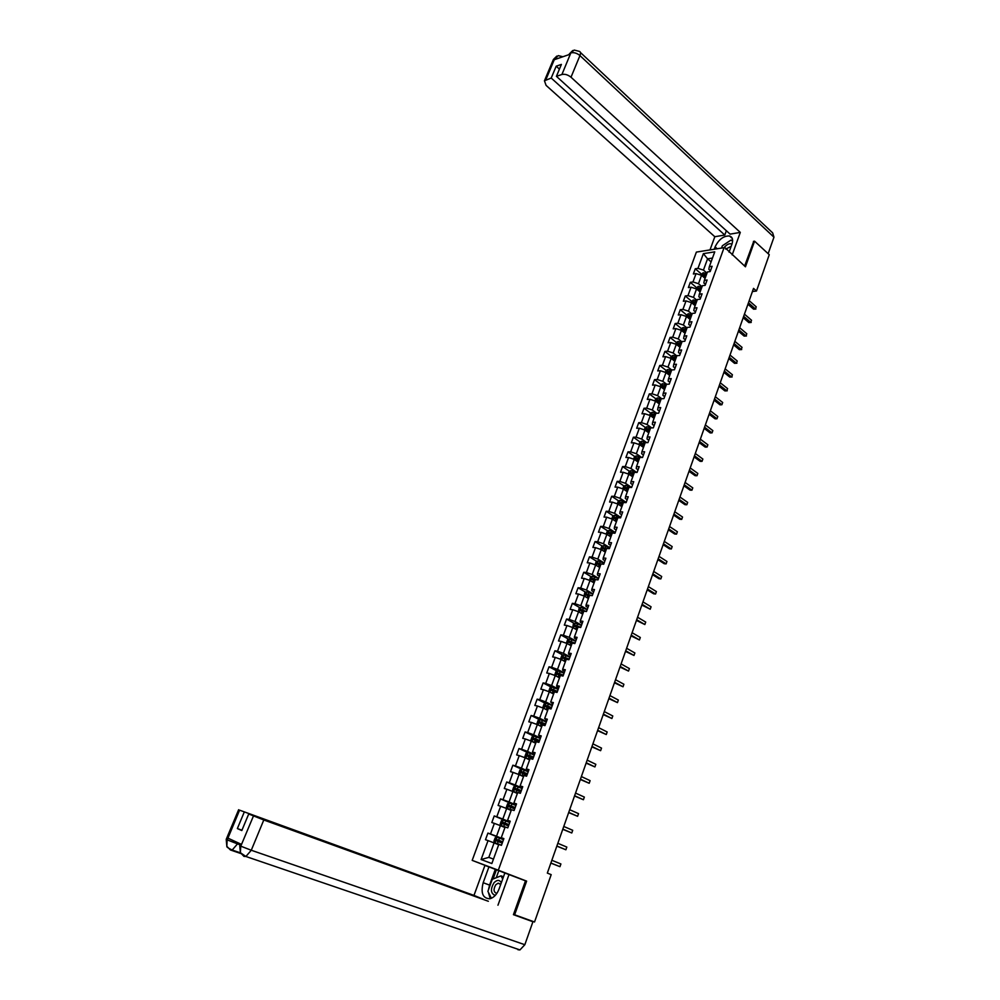 <?xml version="1.0" encoding="UTF-8"?>
<svg xmlns="http://www.w3.org/2000/svg" width="1000" height="1000" viewBox="0 0 1000 1000"><rect width="100%" height="100%" fill="white"/><g stroke="black" fill="none" stroke-linecap="round" stroke-linejoin="round"><path stroke-width="1.5" d="M241.95 830.2L237.362 828.562L241.812 830.55L248.713 814L263.8 819.975L251.275 850.25L524.837 944.712L532.925 921.737L513.425 914.675L525.487 880.825L500.262 871.25M500.275 871.2L472.188 860.375L696.388 252.087L724.075 247.662L498.312 870.2L472.188 860.375M601 563.975L603.7 564.212L605.887 558.225L603.188 558L606.663 548.462L609.362 548.663L611.525 542.712L608.825 542.525L612.275 533.05L614.987 533.212L617.137 527.3L614.425 527.15L617.863 517.737L620.562 517.863L622.7 511.987L619.987 511.875L623.4 502.525L626.112 502.625L628.237 496.788L625.525 496.7L628.913 487.413L631.625 487.475L633.737 481.675L631.013 481.625L634.375 472.388L637.1 472.425L639.2 466.662L636.475 466.637L639.812 457.475L642.537 457.475L644.625 451.75L641.9 451.763L645.212 442.65L647.95 442.612L650.013 436.925L647.288 436.975L650.588 427.925L653.312 427.85L655.375 422.2L652.638 422.287L655.913 413.288L658.65 413.188L660.7 407.575L657.962 407.688L661.213 398.75L663.95 398.612L665.987 393.038L663.25 393.188L666.488 384.3L669.225 384.137L671.237 378.6L668.5 378.775L671.712 369.95L674.45 369.75L676.462 364.25L673.713 364.45L676.912 355.688L679.65 355.462L681.65 349.988L678.9 350.225L682.075 341.512L684.825 341.25L686.8 335.812L684.05 336.075L687.212 327.425L689.963 327.137L691.925 321.737L689.175 322.025L692.312 313.425L695.062 313.113L697.013 307.738L694.262 308.062L697.375 299.513L700.138 299.175L702.075 293.837L699.325 294.188L702.412 285.688L705.175 285.325L707.1 280.012L704.35 280.4L707.425 271.95L710.175 271.562L712.1 266.288L709.338 266.688L714.75 251.85L703.375 253.65L697.975 268.363L695.275 268.762L693.363 273.975L696.062 273.587L692.987 281.95L690.3 282.325L688.375 287.562L691.062 287.2L687.975 295.625L685.275 295.975L683.35 301.238L686.038 300.912L682.925 309.387L680.238 309.7L678.288 315.012L680.975 314.7L677.85 323.237L675.163 323.525L673.2 328.85L675.888 328.575L672.738 337.163L670.05 337.425L668.075 342.788L670.763 342.55L667.6 351.188L664.912 351.413L662.925 356.812L665.612 356.6L662.425 365.288L659.737 365.487L657.738 370.925L660.425 370.737L657.212 379.487L654.538 379.65L652.525 385.125L655.2 384.963L651.975 393.762L649.3 393.913L647.275 399.412L649.95 399.288L646.7 408.15L644.025 408.25L641.988 413.8L644.663 413.7L641.388 422.612L638.725 422.688L636.675 428.263L639.338 428.2L636.05 437.175L633.387 437.212L631.325 442.825L633.987 442.8L630.675 451.825L628.013 451.838L625.938 457.488L628.6 457.488L625.262 466.575L622.6 466.55L620.513 472.238L623.175 472.262L619.825 481.413L617.163 481.362L615.062 487.088L617.712 487.15L614.338 496.35L611.688 496.262L609.575 502.025L612.225 502.125L608.825 511.388L606.175 511.262L604.05 517.062L606.7 517.188L603.275 526.512L600.625 526.362L598.488 532.2L601.125 532.362L597.688 541.75L595.037 541.562L592.888 547.438L595.525 547.638L592.062 557.075L589.425 556.862L587.25 562.775L589.888 563L586.4 572.513L583.763 572.263L581.575 578.2L584.212 578.475L580.7 588.038L578.075 587.75L575.875 593.737L578.5 594.05L574.963 603.675L572.337 603.35L570.125 609.388L572.75 609.725L569.188 619.425L566.575 619.062L564.338 625.125L566.962 625.5L563.375 635.262L560.763 634.862L558.513 640.975L561.138 641.388L557.525 651.213L554.913 650.775L552.65 656.925L555.262 657.375L551.638 667.275L549.025 666.8L546.75 672.987L549.362 673.475L545.712 683.438L543.1 682.925L540.812 689.163L543.413 689.688L539.738 699.712L537.137 699.163L534.837 705.438L537.425 706L533.725 716.1L531.125 715.5L528.812 721.825L531.4 722.425L527.675 732.588L525.087 731.963L522.75 738.325L525.337 738.962L521.587 749.2L519 748.525L516.65 754.938L519.225 755.625L515.45 765.925L512.863 765.212L510.5 771.663L513.075 772.387L509.275 782.763L506.7 782L504.312 788.5L506.887 789.262L503.05 799.712L500.487 798.913L498.088 805.45L500.65 806.263L496.788 816.787L494.225 815.95L491.812 822.525L494.363 823.375L490.487 833.975L487.925 833.088L485.487 839.712L488.05 840.612L481.1 859.538L491.85 863.538L498.812 844.412L501.425 845.337L503.875 838.6L501.262 837.7L505.163 826.988L507.788 827.875L510.213 821.188L507.587 820.325L511.463 809.7L514.087 810.525L516.512 803.888L513.875 803.075L517.725 792.513L520.363 793.312L522.75 786.712L520.112 785.938L523.938 775.462L526.575 776.213L528.962 769.663L526.312 768.925L530.112 758.525L532.762 759.225L535.125 752.725L532.475 752.038L536.237 741.7L538.888 742.362L541.237 735.9L538.587 735.25L542.337 724.987L544.987 725.612L547.325 719.2L544.663 718.587L548.375 708.388L551.038 708.975L553.362 702.6L550.7 702.038L554.388 691.912L557.05 692.45L559.35 686.125L556.688 685.6L560.35 675.537L563.025 676.038L565.312 669.762L562.638 669.275L566.275 659.275L568.95 659.737L571.225 653.5L568.55 653.05L572.163 643.125L574.837 643.55L577.1 637.35L574.412 636.95L578.013 627.087L580.688 627.475L582.925 621.312L580.25 620.95L583.812 611.15L586.5 611.5L588.725 605.388L586.038 605.05L589.587 595.325L592.275 595.638L594.487 589.562L591.788 589.263L595.312 579.6L598.013 579.875L600.2 573.837L597.5 573.575L601 563.975L597.825 562.888L597.413 564.075L600.562 565.175M752.425 291.537L756.488 291.025L753.525 288.4L547.325 873.1L551.188 874.638L534.538 921.988L514.637 914.788L526.625 881.125L498.312 870.2M501.262 837.7L503.775 838.888M503.675 839.163L496.525 836.263L500.4 825.65L504.963 827.537M490.487 833.975L496.525 836.263M494.363 823.375L500.4 825.65M507.587 820.325L510.062 821.612M509.913 822.025L502.812 819.05L506.662 808.525L511.188 810.45M496.788 816.787L502.812 819.05M500.65 806.263L506.662 808.525M513.875 803.075L516.3 804.463M516.1 805L509.062 801.963L512.888 791.5L517.375 793.475M503.05 799.712L509.062 801.963M506.887 789.262L512.888 791.5M520.112 785.938L522.5 787.425M522.25 788.088L515.262 784.987L519.062 774.613L523.513 776.612M509.275 782.763L515.262 784.987M513.075 772.387L519.062 774.613M526.312 768.925L528.65 770.512M528.362 771.3L521.425 768.138L525.188 757.825L529.625 759.875M515.45 765.925L521.425 768.138M519.225 755.625L525.188 757.825M532.475 752.038L534.763 753.713M534.438 754.625L527.537 751.4L531.287 741.15L535.675 743.238M521.587 749.2L527.537 751.4M525.337 738.962L531.287 741.15M538.587 735.25L540.837 737.025M540.462 738.05L533.612 734.775L537.337 724.6L541.7 726.725M527.675 732.588L533.612 734.775M531.4 722.425L537.337 724.6M544.663 718.587L546.862 720.45M546.45 721.6L539.65 718.263L543.35 708.15L547.675 710.312M533.725 716.1L539.65 718.263M537.425 706L543.35 708.15M550.7 702.038L552.85 703.988M552.388 705.263L545.65 701.862L549.312 691.825L553.612 694.025M539.738 699.712L545.65 701.862M543.413 689.688L549.312 691.825M556.688 685.6L556.8 686.6L558.8 687.625M558.3 689.025L551.6 685.562L555.25 675.6L559.513 677.837M545.712 683.438L551.6 685.562M549.362 673.475L555.25 675.6M562.638 669.275L562.725 670.337L564.712 671.388M564.163 672.9L557.513 669.388L561.138 659.475L565.375 661.75M551.638 667.275L557.513 669.388M555.262 657.375L561.138 659.475M568.55 653.05L568.612 654.188L570.588 655.263M569.987 656.888L563.387 653.312L566.987 643.475L571.2 645.788M557.525 651.213L563.387 653.312M561.138 641.388L566.987 643.475M574.412 636.95L574.45 638.15L576.413 639.237M575.775 640.975L569.225 637.337L572.8 627.575L576.975 629.913M563.375 635.262L569.225 637.337M566.962 625.5L572.8 627.575M580.25 620.95L580.262 622.212L582.2 623.312M581.525 625.163L575.025 621.487L578.575 611.775L582.725 614.15M569.188 619.425L575.025 621.487M572.75 609.725L578.575 611.775M586.038 605.05L586.025 606.388L587.962 607.5M587.238 609.462L580.775 605.725L584.3 596.087L588.425 598.5M574.963 603.675L580.775 605.725M578.5 594.05L584.3 596.087M591.788 589.263L591.75 590.662L593.675 591.8M592.913 593.862L586.5 590.075L590 580.5L594.087 582.95M580.7 588.038L586.5 590.075M584.212 578.475L590 580.5M597.5 573.575L597.45 575.037L599.35 576.188M598.55 578.375L592.188 574.525L595.662 565.013L599.725 567.487M586.4 572.513L592.188 574.525M589.888 563L595.662 565.013M603.188 558L603.1 559.525L604.987 560.688M604.163 562.975L597.825 559.075L601.287 549.625L605.325 552.137M592.062 557.075L597.825 559.075M595.525 547.638L601.287 549.625M608.825 542.525L608.713 544.113L610.588 545.288M609.725 547.675L603.438 543.737L606.875 534.338L610.875 536.888M597.688 541.75L603.438 543.737M601.125 532.362L606.875 534.338M614.425 527.15L614.3 528.787L616.163 529.987M615.25 532.487L609.012 528.488L612.425 519.15L616.4 521.737M603.275 526.512L609.012 528.488M606.7 517.188L612.425 519.15M619.987 511.875L619.837 513.575L621.688 514.788M620.737 517.388L614.55 513.337L617.938 504.062L621.888 506.675M608.825 511.388L614.55 513.337M612.225 502.125L617.938 504.062M625.525 496.7L625.337 498.462L627.175 499.688M626.2 502.388L620.05 498.288L623.413 489.075L627.337 491.725M614.338 496.35L620.05 498.288M617.712 487.15L623.413 489.075M631.013 481.625L630.812 483.45L632.638 484.688M631.6 487.475L625.513 483.338L628.85 474.188L632.712 476.825M619.825 481.413L625.513 483.338M623.175 472.262L628.85 474.188M636.475 466.637L636.25 468.525L638.062 469.775M636.638 472.413L630.938 468.488L634.263 459.387L638.138 462.088M625.262 466.575L630.938 468.488M628.6 457.488L634.263 459.387M641.9 451.763L641.65 453.7L643.45 454.975M641.663 457.475L636.337 453.725L639.637 444.688L643.487 447.413M630.675 451.825L636.337 453.725M633.987 442.8L639.637 444.688M647.288 436.975L647.013 438.975L648.8 440.25M646.688 442.625L641.688 439.05L644.975 430.075L648.8 432.837M636.05 437.175L641.688 439.05M639.338 428.2L644.975 430.075M652.638 422.287L652.35 424.338L654.125 425.625M651.712 427.9L647.025 424.475L650.275 415.562L654.075 418.35M641.388 422.612L647.025 424.475M644.663 413.7L650.275 415.562M657.962 407.688L657.65 409.787L659.412 411.1M656.712 413.263L652.312 410L655.55 401.138L659.325 403.95M646.7 408.15L652.312 410M649.95 399.288L655.55 401.138M663.25 393.188L662.913 395.337L664.663 396.662M661.712 398.725L657.575 395.613L660.788 386.8L664.538 389.65M651.975 393.762L657.575 395.613M655.2 384.963L660.788 386.8M668.5 378.775L668.138 380.988L669.887 382.325M666.688 384.288L662.8 381.312L666 372.562L669.712 375.438M657.212 379.487L662.8 381.312M660.425 370.737L666 372.562M673.713 364.45L673.337 366.712L675.062 368.062M671.7 369.988L667.987 367.1L671.162 358.4L674.862 361.3M662.425 365.288L667.987 367.1M665.612 356.6L671.162 358.4M678.9 350.225L678.5 352.537L680.225 353.9M676.838 355.9L673.15 352.987L676.312 344.338L679.975 347.262M667.6 351.188L673.15 352.987M670.763 342.55L676.312 344.338M684.05 336.075L683.637 338.45L685.337 339.825M681.938 341.887L678.275 338.95L681.413 330.363L685.062 333.312M672.738 337.163L678.275 338.95M675.888 328.575L681.413 330.363M689.175 322.025L688.737 324.45L690.438 325.838M687.013 327.975L683.375 325.012L686.5 316.475L690.113 319.45M677.85 323.237L683.375 325.012M680.975 314.7L686.5 316.475M694.262 308.062L693.812 310.538L695.487 311.938M692.05 314.137L688.438 311.15L691.538 302.663L695.138 305.675M682.925 309.387L688.438 311.15M686.038 300.912L691.538 302.663M699.325 294.188L698.85 296.712L700.512 298.113M697.062 300.4L693.475 297.375L696.55 288.95L700.125 291.975M687.975 295.625L693.475 297.375M691.062 287.2L696.55 288.95M704.35 280.4L703.85 282.962L705.512 284.387M702.038 286.737L698.475 283.688L701.538 275.312L705.088 278.363M692.987 281.95L698.475 283.688M696.062 273.587L701.538 275.312M709.338 266.688L708.825 269.312L710.475 270.738M706.988 273.15L703.45 270.087L707.562 258.812L711.087 261.9M697.975 268.363L703.45 270.087M703.375 253.65L707.562 258.812L712.487 258.062M732.288 238.463L729.538 235.975C732.525 237.025 733.337 239.75 731.95 244.15C729.75 243.075 727.25 244.075 724.463 247.175L745.45 266.8L754.575 241.188L753.425 241.375M754.575 241.188L769.262 254.7L756.488 291.025M513.55 914.338L514.637 914.788M498.688 844.75L494.1 842.913L488.812 857.375L493.462 859.087M481.1 859.538L488.812 857.375M488.05 840.612L494.1 842.913M695.275 268.762L701.325 273.975M690.3 282.325L696.375 287.488M685.275 295.975L691.4 301.1M680.238 309.7L686.4 314.788M675.163 323.525L681.363 328.562L680.775 330.15M670.05 337.425L676.325 342.438M664.912 351.413L671.25 356.4M673.312 358.025L674.013 358.575M659.737 365.487L666.137 370.45M668.238 372.062L670.475 373.338M654.538 379.65L661 384.588M663.125 386.2L664.388 387.163M649.3 393.913L655.837 398.812M658 400.438L659.587 401.625M644.025 408.25L650.638 413.125M652.862 414.762L654.775 416.175M638.725 422.688L645.4 427.537M647.712 429.2L649.613 430.588M633.387 437.212L640.138 442.038M641.737 444.312L642.575 443.775L644.35 445.037M628.013 451.838L634.85 456.625M637.525 458.5L639.05 459.575M622.6 466.55L629.513 471.312M632.525 473.375L633.725 474.2M617.163 481.362L624.15 486.087M627.55 488.375L628.35 488.925M611.688 496.262L618.763 500.962M606.175 511.262L613.337 515.925M600.625 526.362L607.875 530.988M595.037 541.562L602.375 546.163M589.425 556.862L596.85 561.425M583.763 572.263L591.287 576.788M578.075 587.75L585.7 592.25M572.337 603.35L580.062 607.812M566.575 619.062L574.4 623.475M560.763 634.862L568.7 639.25M554.913 650.775L562.962 655.125M549.025 666.8L557.2 671.112M543.1 682.925L551.388 687.2M537.137 699.163L545.55 703.4M531.125 715.5L539.675 719.7M525.087 731.963L533.763 736.125M519 748.525L527.825 752.65L526.05 753.325L524.888 756.525L525.913 757.962L529.8 759.362M512.863 765.212L522.125 769.412M506.7 782L517.013 786.575M500.487 798.913L513.413 804.488M494.225 815.95L509.762 822.438M487.925 833.088L503.575 839.438M526.625 881.125L511.488 875.425M747.925 304.262L753.587 309.175L755.475 308.962L748.438 302.838M756.225 306.825L755.475 308.962L756.225 306.825L749.188 300.688M755.9 309.05L753.587 309.175M704.225 277.625L705.2 278.038M700.9 275.113L703.175 272.75L706.787 273.7M706.188 275.35L703.2 274.387L702.675 275.4L705.812 276.388M703.2 274.387L705.975 275.912M731.162 246.312L725.713 249.125M721.525 248.062L722.35 245.787L730.987 240.062L732.625 241.112M501.35 882.688C499.475 879.688 497.025 879.7 494.012 882.725C490.238 889.287 490.65 893.525 495.25 895.438M500.712 884.463L498.175 883.175L495.8 884.712C493.175 889.375 493.525 892.275 496.85 893.4M491.388 898.275L487.9 891.338L492.275 879.312L501.037 875.837L502.688 879M503.488 876.775L501.037 875.837M729.538 235.975C723.575 235.763 718.763 239.4 715.1 246.875L714.237 249.237M731.95 244.15L729.062 252.138M732.188 254.925L740.3 232.4L730.1 234.137L556.425 76.325L561.925 74.488L570.887 52.787M726.35 230.725L724.788 235.037L714.825 236.725L546.075 85.375L544.45 80.787L551.225 78.05L724.788 235.037M710 249.913L714.825 236.725M740.3 232.4L571 77.213C567.938 74.763 564.913 73.85 561.925 74.488M580.425 52.488L772.65 232.862L773.962 237.188L768.15 253.675M556.425 76.325L561.388 64.412L556.188 66.188L551.225 78.05M558.288 58.338L554.938 58.45L554.425 59.675L570.212 54.2L570.737 52.95L569.288 53.975L572.762 50.512M753.737 241.325L744.625 266.062M556.188 66.188L559.412 69.138M732.625 240.125L731.35 240.3M730.113 240.637L724.15 244.6M732.638 240.912L731.538 240.413M732.475 241.025L731.7 240.312M574.188 50.087L570.737 52.95M558.288 55.65L554.763 58.513L545.812 79.837M488.45 889.825L489.562 885.1L483.175 882.712C480.6 893.037 482.8 898.4 489.787 898.787C493.8 897.738 496.9 894.463 499.087 888.962L504.888 872.913M483.175 882.712L488.938 866.912L484.938 865.413L473.975 895.413L483.338 899.237L239.587 810.163L227.138 840.062L228.025 838.188L241.462 844.375L240.712 846.35L253.45 816M248.713 814L488.35 901.275L263.8 819.975M509.038 874.475L497.962 905.212M504.862 872.987L488.938 866.912M473.975 895.413L239.587 810.163M524.837 944.712L519.938 949.925L517.938 949.725M526.2 918.975L532.925 921.737M463.938 930.837L467.587 932.075M237.362 828.562L244.237 812.113M488.35 892.225L490.238 898.688M489.562 885.1L495.288 869.362M496.4 869.788L493.062 879M498.8 870.713L496.262 877.738M237.975 842.775L237.512 843.888L227.3 839.912M240.087 844.775L237.512 843.888L232.188 850.037L230.45 849.987L226.838 846.312L227.125 840.075M240.888 846.213L251.275 850.25L245.9 856.488L244.025 856.425L240.413 852.725L240.712 846.363M743.188 317.725L748.875 322.6L750.763 322.4L743.675 316.325M751.525 320.25L750.763 322.4L751.525 320.25L744.438 314.15M751.2 322.475L748.875 322.6M738.413 331.262L744.137 336.087L746.025 335.913L738.888 329.888M746.787 333.75L746.025 335.913L746.787 333.75L739.663 327.713M746.462 335.975L744.137 336.087M699.225 291.212L700.25 291.637M695.925 288.75L698.213 286.312L701.838 287.275M701.237 288.938L698.238 287.962L697.725 288.988L700.85 289.988M698.238 287.962L701.038 289.488M694.2 304.887L695.263 305.338M690.9 302.462L693.225 299.962L696.862 300.938M696.25 302.6L693.25 301.637L692.738 302.663L695.863 303.663M693.25 301.637L696.05 303.15M733.612 344.875L739.375 349.675L741.263 349.513L734.075 343.537M742.025 347.337L741.263 349.513L742.025 347.337L734.85 341.35M741.7 349.55L739.375 349.675M728.775 358.587L734.575 363.338L736.462 363.2L729.237 357.275M737.237 361L736.462 363.2L737.237 361L730.013 355.062M736.912 363.225L734.575 363.338M723.913 372.375L729.75 377.075L731.637 376.962L724.362 371.087M732.412 374.75L731.637 376.962L732.412 374.75L725.15 368.875M732.1 376.975L729.75 377.075M689.137 318.65L690.238 319.113M685.863 316.262L688.213 313.7L691.85 314.688M691.237 316.363L688.238 315.387L687.725 316.425L690.85 317.425M688.238 315.387L691.05 316.887M684.038 332.488L685.188 332.962M681.363 328.562L683.162 327.525L686.812 328.512M686.2 330.2L683.175 329.225L682.675 330.262L685.8 331.275M683.175 329.225L686 330.725M678.913 346.413L680.1 346.912M675.662 344.137L676.275 342.463L678.037 341.45L681.737 342.438M681.112 344.137L678.1 343.137L677.6 344.2L680.725 345.213M678.1 343.137L680.938 344.637M719.025 386.25L724.9 390.913L726.787 390.812L719.463 385M727.562 388.587L726.787 390.812L727.562 388.587L720.25 382.762M727.25 390.8L724.9 390.913M673.75 360.425L674.987 360.95M670.525 358.2L671.162 356.438L672.975 355.425L676.637 356.438M676.012 358.15L672.975 357.15L672.487 358.212L675.612 359.237M672.975 357.15L675.825 358.65M714.1 400.213L720.013 404.825L721.9 404.75L714.525 398.988M722.688 402.5L721.9 404.75L722.688 402.5L715.325 396.737M670.875 372.25L667.837 371.25L667.35 372.325L669.175 372.812L668.55 374.525L669.85 375.062M665.35 372.35L666.025 370.513L667.788 369.525L671.5 370.538M667.837 371.25L670.7 372.738M709.137 414.25L715.1 418.825L716.988 418.762L709.562 413.062M717.775 416.512L716.988 418.762L717.775 416.512L710.362 410.8M663.312 388.713L664.663 389.275M660.15 386.587L660.85 384.675L662.6 383.7L666.325 384.712M665.7 386.45L662.65 385.438L662.175 386.512L665.3 387.537M662.65 385.438L665.525 386.912M704.163 428.387L710.163 432.912L712.038 432.875L704.562 427.225M712.837 430.6L712.038 432.875L712.837 430.6L705.375 424.95M658.037 403L659.463 403.575M654.9 400.925L655.638 398.925L657.438 397.938L661.125 398.988M660.5 400.725L657.438 399.712L656.963 400.8L660.088 401.838M657.438 399.712L660.325 401.188M699.15 442.6L705.188 447.088L707.062 447.062L699.538 441.475M707.862 444.787L707.062 447.062L707.862 444.787L700.35 439.188M652.738 417.362L654.212 417.975M649.625 415.35L650.4 413.263L652.2 412.275L655.9 413.35M655.263 415.1L652.188 414.075L651.725 415.175L654.85 416.213M652.188 414.075L655.1 415.55M694.1 456.912L700.175 461.35L702.05 461.35L694.488 455.825M702.862 459.05L702.05 461.35L702.862 459.05L695.3 453.512M647.387 431.825L648.938 432.45M644.325 429.862L645.113 427.688L646.925 426.725L650.913 427.912M649.987 429.562L646.912 428.537L646.45 429.637L649.575 430.688M646.912 428.537L649.825 430M689.025 471.312L695.138 475.7L697.013 475.725L689.4 470.25M697.825 473.413L697.013 475.725L697.825 473.413L690.212 467.938M642.013 446.375L643.625 447.025M638.987 444.462L639.812 442.212L641.612 441.25L646.05 442.638M644.688 444.125L641.6 443.075L641.15 444.2L644.275 445.25M641.6 443.075L644.525 444.538M683.913 485.8L690.075 490.138L691.95 490.188L684.275 484.775M692.763 487.863L691.95 490.188L692.763 487.863L685.1 482.438M636.587 461.012L638.275 461.7M633.612 459.162L634.462 456.825L636.225 455.9L641.188 457.475M639.338 458.775L636.25 457.725L635.8 458.85L638.938 459.9M636.388 458.963L639.2 459.175M678.775 500.387L684.975 504.675L686.85 504.738L679.125 499.387M687.663 502.4L686.85 504.738L687.663 502.4L679.95 497.038M631.138 475.75L632.9 476.45M628.2 473.963L629.087 471.525L630.85 470.613L636.337 472.413M633.975 473.512L630.875 472.463L630.425 473.587L633.55 474.65M631 473.713L631.85 473.137L633.825 473.913M673.6 515.062L679.837 519.288L681.712 519.388L673.938 514.1M682.537 517.025L681.712 519.388L682.537 517.025L674.762 511.737M625.638 490.575L627.487 491.312M622.75 488.85L623.675 486.325L625.487 485.412L631.5 487.463M628.562 488.35L625.462 487.287L625.025 488.425L628.15 489.5M625.588 488.55L626.45 487.95L628.425 488.738M668.388 529.825L674.675 534.012L676.55 534.125L668.713 528.9M677.375 531.75L676.55 534.125L677.375 531.75L669.55 526.525M620.112 505.5L622.038 506.262M617.275 503.837L618.225 501.225L620.037 500.312L626.188 502.438M623.125 503.288L620.013 502.212L619.575 503.363L622.7 504.438M620.15 503.488L621 502.875L622.987 503.65M663.15 544.688L669.475 548.812L671.35 548.95L663.462 543.8M672.175 546.562L671.35 548.95L672.175 546.562L664.3 541.4M614.538 520.525L616.55 521.312M611.763 518.925L612.75 516.213L614.562 515.325L620.712 517.45M617.65 518.312L614.525 517.238L614.1 518.4L617.225 519.475M614.663 518.525L615.525 517.888L617.513 518.675M657.875 559.637L664.237 563.725L666.112 563.875L658.175 558.787M666.95 561.475L666.112 563.875L666.95 561.475L659.025 556.375M608.913 535.638L611.038 536.462M606.213 534.113L607.238 531.312L609.038 530.425L615.212 532.575M612.137 533.45L608.987 532.35L608.575 533.525L611.7 534.612M609.138 533.663L610 533L612.013 533.787M610 533L609 532.362L610 533M652.562 574.688L658.975 578.713L660.85 578.9L652.85 573.875M661.688 576.487L660.85 578.9L661.688 576.487L653.713 571.45M603.263 550.85L605.475 551.712M600.612 549.388L601.675 546.5L603.488 545.625L609.688 547.788M606.587 548.675L603.425 547.575L603.013 548.75L606.15 549.85M603.587 548.888L604.438 548.2L606.462 549M604.438 548.2L603.438 547.575L604.438 548.2M647.225 589.837L653.688 593.812L655.55 594.012L647.5 589.05M656.4 591.587L655.55 594.012L656.4 591.587L648.363 586.613M597.562 566.163L599.888 567.05M599.025 567.062L599.775 567.362M595.087 564.812L596.087 561.788L597.85 560.95L604.113 563.1M598 564.225L598.837 563.513L600.887 564.312M641.85 605.087L650.212 609.225L642.113 604.338M651.075 606.788L650.212 609.225L651.075 606.788L642.975 601.888M591.812 581.575L594.25 582.5M593.225 582.425L594.15 582.8M589.575 580.35L590.462 577.163L592.275 576.325L598.5 578.513M595.975 579.663L592.175 578.3L591.788 579.5L594.938 580.612M592.375 579.65L593.2 578.913L595.262 579.725M636.438 620.425L644.85 624.538L636.688 619.725M645.713 622.075L644.85 624.538L645.713 622.075L637.562 617.25M586.013 597.087L588.587 598.05M587.375 597.888L588.488 598.325M584.012 595.988L584.8 592.663L586.613 591.825L592.85 594.038M591.075 595.5L586.5 593.825L586.112 595.037L589.275 596.15M586.712 595.188L587.525 594.425L589.938 595.363M630.988 635.875L639.438 639.95L631.225 635.2M640.312 637.475L639.438 639.95L640.312 637.475L632.1 632.712M580.175 612.7L582.888 613.7M581.475 613.438L582.788 613.962M578.413 611.725L579.1 608.25L580.913 607.425L587.175 609.65M586.225 611.462L580.788 609.45L580.4 610.662L583.587 611.788M581.013 610.825L581.812 610.037L585.1 611.312M625.513 651.413L634 655.462L625.725 650.788M634.875 652.975L634 655.462L634.875 652.975L626.613 648.275M574.288 628.4L577.137 629.462M575.487 629.087L577.05 629.7M572.775 627.562L573.362 623.938L575.125 623.15L581.45 625.375M580.75 627.3L575.037 625.175L574.663 626.4L577.85 627.537M575.288 626.562L576.062 625.75L580.337 627.425M619.987 667.062L628.525 671.075L620.2 666.462M629.412 668.562L628.525 671.075L629.412 668.562L621.087 663.95M568.337 644.212L571.362 645.312M569.462 644.837L571.275 645.55M567.125 643.55L566.475 642.788L567.587 639.738L569.35 638.962L575.7 641.2M574.987 643.138L569.237 641L568.875 642.237L572.075 643.375M569.513 642.412L570.275 641.575L574.9 643.375M614.438 682.812L623.025 686.787L614.637 682.25M623.913 684.262L623.025 686.787L623.913 684.262L615.525 679.712M562.337 660.125L565.55 661.287M563.413 660.7L565.462 661.5M561.413 659.625L560.65 658.713L561.775 655.638L563.538 654.875L569.9 657.138M569.188 659.087L563.413 656.938L563.05 658.175L566.263 659.338M563.7 658.363L564.45 657.5L569.113 659.3M608.85 698.662L617.475 702.613L609.025 698.15M618.362 700.062L617.475 702.613L618.362 700.062L609.925 695.588M556.287 676.137L559.688 677.35M557.312 676.675L559.612 677.55M555.662 675.812L554.788 674.737L555.913 671.65L557.725 670.888L564.062 673.175M563.35 675.138L557.55 672.975L557.188 674.225L561.163 675.688M557.85 674.425L558.587 673.525L563.275 675.337M603.225 714.613L611.9 718.525L603.387 714.137M612.788 715.975L611.9 718.525L612.788 715.975L604.288 711.575M550.175 692.262L553.787 693.538M551.175 692.775L553.725 693.725M549.85 692.087L548.888 690.875L550.025 687.763L551.838 687.013L558.188 689.325M557.475 691.3L551.638 689.125L551.287 690.387L556.487 692.337M551.975 690.6L552.688 689.663L557.4 691.488M597.562 730.675L606.275 734.55L597.712 730.25M607.175 731.975L606.275 734.55L607.175 731.975L598.625 727.663M552.275 705.575L545.9 703.25L544.1 703.988L542.95 707.125L543.987 708.475L547.863 709.825M545 708.975L547.8 709.987M551.55 707.562L545.688 705.375L545.35 706.65L551.1 708.825M546.05 706.875L546.75 705.913L551.487 707.738M591.85 746.85L600.625 750.688L591.987 746.462M601.525 748.1L600.625 750.688L601.525 748.1L592.913 743.85M546.325 721.938L539.938 719.6L538.125 720.325L536.975 723.475L538.013 724.862L541.875 726.225M538.013 724.862L541.825 726.375M545.588 723.95L539.7 721.75L539.375 723.037L545.138 725.212M540.087 723.263L540.763 722.275L545.538 724.1M586.112 763.125L594.925 766.925L586.237 762.775M595.837 764.312L594.925 766.925L595.837 764.312L587.163 760.15M540.325 738.425L533.925 736.062L532.112 736.762L530.95 739.938L531.987 741.363L535.862 742.738M531.987 741.363L535.812 742.875M539.587 740.438L533.675 738.225L533.35 739.525L539.125 741.712M534.087 739.762L534.75 738.737L539.538 740.575M580.337 779.5L589.2 783.275L580.45 779.2M590.112 780.65L589.2 783.275L590.112 780.65L581.375 776.562M525.913 757.962L529.763 759.475M525.887 757.925L527.863 752.625L534.288 755.013M533.55 757.038L527.612 754.812L527.288 756.125L533.088 758.312M528.05 756.375L528.688 755.312L533.513 757.163M574.525 796L583.425 799.737L574.612 795.738M584.35 797.087L583.425 799.737L584.35 797.087L575.55 793.088M528.212 771.712L521.775 769.312L519.963 769.987L518.787 773.213L519.812 774.688L523.713 776.1M519.812 774.688L523.675 776.2M527.475 773.75L521.5 771.525L521.188 772.837L527 775.037M521.975 773.1L522.575 772.013L527.438 773.85M568.663 812.6L577.612 816.3L568.737 812.387M578.55 813.637L577.612 816.3L578.55 813.637L569.688 809.712M522.1 788.525L515.638 786.112L513.825 786.775L512.638 790.013L513.663 791.525L517.562 792.95M513.663 791.525L517.537 793.025M521.35 790.575L515.35 788.337L515.037 789.663L520.875 791.875M515.85 789.95L516.438 788.825L521.312 790.662M562.775 829.325L571.775 832.975L562.825 829.15M572.712 830.3L571.775 832.975L572.712 830.3L563.775 826.462M515.938 805.45L509.462 803.025L507.65 803.675L506.45 806.938L507.463 808.475L511.388 809.912M507.463 808.475L511.362 809.975M515.188 807.525L509.15 805.275L508.85 806.612L514.712 808.838M509.7 806.912L510.25 805.738L515.163 807.6M556.838 846.15L565.887 849.775L556.875 846.025M566.825 847.075L565.887 849.775L566.825 847.075L557.837 843.312M509.738 822.5L503.237 820.05L501.425 820.688L500.225 823.975L501.238 825.537L505.163 827M501.238 825.537L505.138 827.05M508.975 824.587L502.912 822.325L502.625 823.675L508.5 825.9M503.512 824L504.012 822.788L508.963 824.638M550.862 863.1L559.963 866.675L550.887 863.025M560.913 863.962L559.963 866.675L560.913 863.962L551.85 860.288M503.488 839.675L496.975 837.2L495.163 837.812L493.95 841.125L494.95 842.725L501.475 845.2M494.95 842.725L501.463 845.225M502.725 841.762L496.637 839.5L496.35 840.85L502.238 843.1M497.3 841.2L497.738 839.938L502.713 841.8M703.125 272.775L702.038 275.75M704.538 275.85L703.975 277.413M705.525 273.163L704.925 274.812M773.962 237.188L579.95 55.575L571 77.213M717.212 248.762L715.1 246.875M574.25 50.075L579.188 51.325C580.625 51.688 580.875 53.113 579.95 55.575C576.925 53.1 573.913 52.2 570.913 52.888M553.062 60.25L554.763 58.513M244.025 856.425L242.913 855.3M240.738 853.5L230.825 850.113M230.45 849.987L229.363 848.913M226.25 839.275L227.15 839.837M239.775 845.537L240.725 846.137M698.175 286.35L697.062 289.375M699.587 289.45L699.013 291.025M700.575 286.737L699.963 288.4M693.188 300L692.05 303.1M694.6 303.125L694.013 304.725M695.588 300.4L694.975 302.075M688.162 313.725L687.013 316.9M689.575 316.887L688.975 318.512M690.575 314.15L689.963 315.825M683.112 327.55L681.938 330.788M684.525 330.737L683.925 332.388M685.525 327.975L684.912 329.675M678.037 341.45L676.838 344.75M679.438 344.675L678.825 346.35M680.45 341.9L679.837 343.6M672.925 355.45L671.7 358.812M674.325 358.7L673.7 360.4M675.35 355.9L674.725 357.612M667.788 369.525L666.525 372.962M670.2 370L669.575 371.712M662.6 383.7L661.325 387.212M664 387L663.363 388.738M665.037 384.175L664.4 385.913M657.4 397.962L656.087 401.538M658.787 401.3L658.15 403.038M659.825 398.45L659.188 400.188M652.15 412.3L650.825 415.962M653.55 415.675L652.9 417.425M654.587 412.812L653.95 414.562M646.875 426.75L645.525 430.475M648.263 430.138L647.625 431.912M649.312 427.262L648.675 429.025M641.575 441.275L640.188 445.075M642.95 444.7L642.3 446.488M644.013 441.8L643.363 443.587M636.225 455.9L634.812 459.775M637.612 459.363L636.95 461.15M638.675 456.438L638.025 458.225M637.225 458.4L636.25 457.725M630.85 470.613L629.412 474.562M632.225 474.113L631.575 475.913M633.3 471.175L632.65 472.975M631.85 473.137L630.875 472.463M625.438 485.425L623.975 489.45M626.812 488.95L626.15 490.775M627.888 486L627.238 487.812M626.45 487.95L625.462 487.287M620 500.337L618.5 504.438M621.362 503.9L620.7 505.725M622.45 500.925L621.788 502.75M621 502.875L620.013 502.212M614.513 515.337L612.987 519.525M615.875 518.938L615.212 520.775M616.975 515.938L616.3 517.775M615.525 517.888L614.525 517.238L615.525 517.888M609 530.45L607.438 534.7M610.363 534.075L609.688 535.925M611.462 531.05L610.788 532.9M603.438 545.65L601.862 549.987M604.8 549.3L604.125 551.163M605.913 546.263L605.237 548.125M597.85 560.95L596.237 565.363M599.212 564.637L598.525 566.512M600.325 561.575L599.637 563.45M598.875 563.525L597.85 562.9M592.225 576.35L590.588 580.837M593.587 580.075L592.888 581.95M594.7 577L594.012 578.875M593.25 578.938L592.225 578.312M586.562 591.85L584.888 596.425M587.913 595.6L587.225 597.5M589.05 592.513L588.35 594.412M587.587 594.45L586.55 593.837M580.862 607.45L579.163 612.112M582.212 611.237L581.512 613.15M583.35 608.125L582.65 610.037M581.888 610.062L580.85 609.45M575.125 623.15L573.387 627.9M576.475 626.987L575.763 628.913M577.612 623.85L576.912 625.775M576.15 625.775L575.1 625.188M569.35 638.962L567.587 643.8M570.688 642.825L569.987 644.762M571.838 639.675L571.138 641.612M570.388 641.6L569.325 641.012M563.538 654.875L561.737 659.8M564.875 658.787L564.163 660.738M566.025 655.6L565.325 657.55M564.575 657.525L563.5 656.95M557.688 670.9L555.85 675.913M559.012 674.837L558.3 676.8M560.175 671.637L559.462 673.6M558.725 673.562L557.65 672.987M551.788 687.038L549.925 692.138M553.112 691.012L552.4 692.987M554.288 687.788L553.575 689.762M552.825 689.7L551.75 689.137M545.862 703.275L543.975 708.45M547.175 707.288L546.45 709.275M548.362 704.038L547.638 706.025M546.9 705.95L545.812 705.4M539.888 719.613L537.987 724.825M541.2 723.675L540.475 725.675M542.4 720.4L541.663 722.4M540.938 722.312L539.837 721.775M533.875 736.075L531.962 741.325M535.188 740.163L534.45 742.188M536.388 736.875L535.65 738.888M534.925 738.775L533.812 738.25M529.125 756.775L528.387 758.812M530.337 753.462L529.6 755.5M528.875 755.362L527.762 754.837M521.725 769.325L519.788 774.65M523.025 773.5L522.288 775.537M524.25 770.163L523.5 772.212M522.775 772.05L521.65 771.55M515.588 786.125L513.638 791.488M516.888 790.337L516.138 792.4M518.112 786.975L517.362 789.038M516.65 788.863L515.513 788.363M509.412 803.037L507.438 808.438M510.7 807.288L509.95 809.362M511.938 803.913L511.188 805.975M510.462 805.788L509.325 805.3M503.188 820.075L501.213 825.5M504.475 824.362L503.713 826.45M505.725 820.962L504.963 823.037M504.25 822.825L503.1 822.35M496.925 837.212L494.925 842.688M498.212 841.55L497.438 843.65M499.462 838.125L498.688 840.225M497.987 839.987L496.838 839.525M500.412 884.025L498.175 883.175M556.812 56.087L553.387 59.488L544.45 80.787M558.35 55.65L562.9 56.737M519.938 949.925L245.9 856.488L240.413 852.725M240.463 852.862L232.188 850.037C228.212 848.138 226.438 846.925 226.875 846.4M226.838 846.312L226.213 839.35L238.637 809.725M240.375 852.638L239.737 845.612L240.45 843.913M598.837 563.513L597.825 562.888M593.2 578.913L592.175 578.3M587.525 594.425L586.5 593.825M581.812 610.037L580.788 609.45M576.062 625.75L575.037 625.175M570.275 641.575L569.237 641M564.45 657.5L563.413 656.938M558.587 673.525L557.55 672.975M552.688 689.663L551.638 689.125M546.75 705.913L545.688 705.375M540.763 722.275L539.7 721.75M534.75 738.737L533.675 738.225M528.688 755.312L527.612 754.812M522.575 772.013L521.5 771.525M516.438 788.825L515.35 788.337M510.25 805.738L509.15 805.275M504.012 822.788L502.912 822.325M497.738 839.938L496.637 839.5"/></g></svg>
